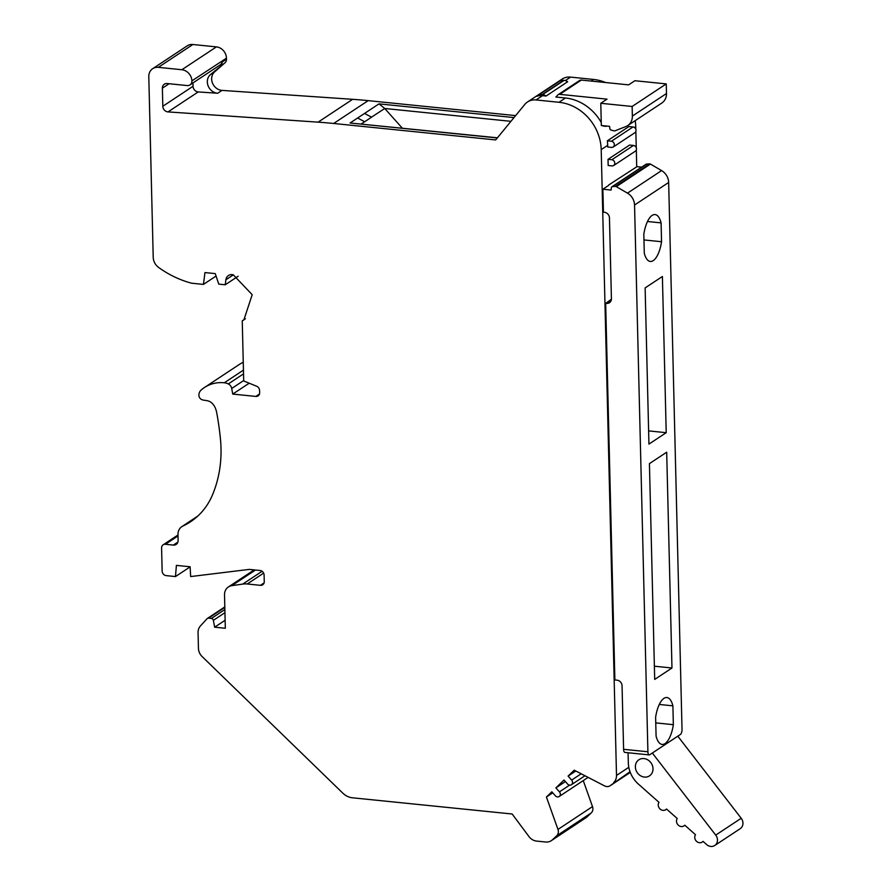 <?xml version="1.0" encoding="UTF-8"?>
<svg xmlns="http://www.w3.org/2000/svg" width="890" height="890" viewBox="0 0 890 890"><rect width="100%" height="100%" fill="white"/><g stroke="black" fill="none" stroke-linecap="round" stroke-linejoin="round"><path stroke-width="1.33" d="M611.408 299.229L605.667 303.368L606.947 303.423L611.107 300.675M605.667 303.368L614.879 679.949L617.026 680.171A5.351 4.684 56.5 0 1 622.054 685.801L623.601 749.302L647.909 751.772L634.548 205.023A12.849 11.247 -123.5 0 0 627.483 193.152L616.314 186.633A1.602 1.402 -123.5 0 0 615.457 186.422L649.567 163.871L646.618 164.049A1.602 1.402 -123.5 0 0 645.995 164.261L611.886 186.811A1.602 1.402 -123.5 0 0 611.308 187.846L611.141 190.06L602.875 189.214L603.442 212.198L604.421 212.298A5.351 4.684 56.5 0 1 609.45 217.939L611.419 298.762A5.351 4.684 56.5 0 1 609.472 302.722A5.351 4.684 56.5 0 1 606.947 303.423M602.875 189.214L608.66 185.398M641.657 167.131L636.995 166.653L608.649 185.031M515.633 115.6L368.193 100.637A535.569 468.863 -123.5 0 0 352.64 99.313L318.097 122.153L167.999 111.906A5.351 4.684 -123.5 0 1 162.814 106.266L162.381 88.177A5.351 4.684 56.5 0 1 164.327 84.205A5.351 4.684 56.5 0 1 167.153 83.538L187.134 85.562A5.351 4.684 56.5 0 0 189.959 84.895L220.186 64.903A5.351 4.684 56.5 0 0 222.055 61.966L222.133 61.01L226.449 58.162A10.713 9.378 56.5 0 0 216.404 46.892L192.885 44.5A10.713 9.378 56.5 0 0 187.223 45.846L152.691 68.686A10.713 9.378 -123.5 0 0 148.797 76.629L153.214 257.277A11.781 10.313 -123.5 0 0 158.665 267.478A98.011 85.807 -123.5 0 0 191.673 283.209L203.432 284.411L204.956 272.574L215.246 273.608L218.773 284.121L225.237 284.778L225.882 279.783A7.176 6.286 56.5 0 1 228.43 275.522A7.176 6.286 56.5 0 1 233.302 274.832L252.193 294.701L243.882 319.899L242.247 320.845L243.715 380.953L256.687 386.271A4.283 3.749 56.5 0 1 259.591 390.499L259.646 392.713A4.283 3.749 56.5 0 1 255.831 396.428L232.735 394.081L231.712 388.463A5.674 4.973 -123.5 0 0 228.296 383.935A12.427 10.88 -123.5 0 0 224.313 382.778A37.491 32.819 -123.5 0 0 204.511 387.473A37.491 32.819 -123.5 0 0 200.951 390.254A7.609 6.653 -123.5 0 0 198.904 395.327A4.394 3.849 -123.5 0 0 202.019 399.71A10.391 9.1 -123.5 0 0 204.411 400.266A26.989 23.63 56.5 0 1 208.104 400.934A8.355 7.309 56.5 0 1 211.62 402.836A12.427 10.88 56.5 0 1 215.424 408.276A23.563 20.626 56.5 0 1 216.771 412.993A300.342 262.939 56.5 0 1 220.453 439.126A121.574 106.433 56.5 0 1 212.332 495.241A74.983 65.638 56.5 0 1 190.449 521.829A74.983 65.638 56.5 0 1 182.94 526.023A10.713 9.378 -123.5 0 0 181.86 526.624A10.713 9.378 -123.5 0 0 177.978 534.567L178.111 540.441A5.351 4.684 56.5 0 1 176.176 544.413A5.351 4.684 56.5 0 1 173.339 545.092L165.407 544.279A4.283 3.749 -123.5 0 0 161.591 547.995L162.147 571.113A4.283 3.749 -123.5 0 0 166.174 575.619L175.475 576.564L176.398 565.384L190.115 566.774L190.66 576.564L249.222 569.4L260.08 570.501A4.283 3.749 56.5 0 1 264.096 575.007L264.263 581.615A4.283 3.749 56.5 0 1 260.447 585.32L247.231 583.985A21.427 18.757 -123.5 0 0 242.77 584.074L231.823 585.665A10.713 9.378 -123.5 0 0 228.396 586.955A10.713 9.378 -123.5 0 0 224.514 594.898L225.326 628.262L214.646 627.183L213.355 620.341A2.147 1.88 -123.5 0 0 211.386 618.45L208.538 618.161A2.147 1.88 -123.5 0 0 207.092 618.683L200.417 625.97A10.713 9.378 -123.5 0 0 198.058 632.601L198.448 648.343A10.713 9.378 -123.5 0 0 202.097 656.531L342.839 793.168A16.064 14.062 56.5 0 0 352.451 797.796L512.162 814.005L528.949 836.544A10.713 9.378 56.5 0 0 536.625 841.095L545.659 842.007A10.713 9.378 56.5 0 0 551.311 840.672L585.854 817.821A10.713 9.378 56.5 0 0 586.933 816.976L591.216 812.971A6.43 5.629 56.5 0 0 592.495 806.596L583.25 780.597M192.963 82.915L193.041 86.274A5.351 4.684 -123.5 0 0 198.225 91.926L217.694 93.25A10.713 9.378 -123.5 0 1 208.138 85.885A10.713 9.378 -123.5 0 1 210.34 74.682L224.97 62.812A5.351 4.684 56.5 0 0 226.483 59.174L226.449 58.162M666.643 809.121L665.709 809.733A5.095 4.461 -123.5 0 1 659.724 808.643A5.095 4.461 -123.5 0 1 658.989 802.335L638.43 784.112A26.778 23.44 56.5 0 1 628.318 762.741L628.073 752.751M647.909 751.772A4.283 1.68 95.8 0 0 649.199 754.898L624.902 752.428A4.283 1.68 -84.2 0 1 623.601 749.302M673.352 724.683L672.896 705.837A23.563 9.256 95.8 0 0 666.866 697.526A23.563 9.256 95.8 0 0 655.619 717.262L656.086 736.097A23.563 9.256 95.8 0 0 662.104 744.418A23.563 9.256 95.8 0 0 673.352 724.683L655.763 722.891M672.896 705.837L659.29 704.457M649.199 754.898A4.283 1.68 95.8 0 0 649.733 754.742L680.394 734.473A4.283 1.68 95.8 0 0 682.018 729.21L668.657 182.461L634.548 205.023M661.548 241.724L661.092 222.889A23.563 9.256 95.8 0 0 655.062 214.568A23.563 9.256 95.8 0 0 643.815 234.315L644.282 253.149A23.563 9.256 95.8 0 0 650.301 261.46A23.563 9.256 95.8 0 0 661.548 241.724L643.96 239.933M645.128 287.915L648.944 444.099L666.221 432.685L662.394 276.49L645.128 287.915M649.422 463.623L654.695 679.415L671.972 667.99L666.688 452.209L649.422 463.623M616.314 186.633L650.423 164.083A1.602 1.402 -123.5 0 0 649.567 163.871M650.423 164.083L661.593 170.591A12.849 11.247 56.5 0 1 668.657 182.461M615.457 186.422L612.509 186.611A1.602 1.402 -123.5 0 0 611.886 186.811M661.092 222.889L647.486 221.51M671.972 667.99L654.373 666.21M665.709 809.733A5.095 4.461 -123.5 0 0 666.521 809.021L677.234 818.511A5.095 4.461 -123.5 0 0 677.98 824.819A5.095 4.461 -123.5 0 0 683.965 825.909A5.095 4.461 -123.5 0 0 684.777 825.197L695.49 834.687A5.095 4.461 -123.5 0 0 696.225 841.006A5.095 4.461 -123.5 0 0 702.21 842.085A5.095 4.461 -123.5 0 0 703.022 841.373L706.593 844.532A7.498 6.564 -123.5 0 0 714.759 845.5A7.498 6.564 -123.5 0 0 715.727 835.109L652.326 753.029M643.96 758.569A9.645 8.444 -123.5 0 0 638.864 759.782A9.645 8.444 -123.5 0 0 635.861 769.794A9.645 8.444 -123.5 0 0 644.404 777.07A9.645 8.444 -123.5 0 0 649.5 775.857A9.645 8.444 -123.5 0 0 652.515 765.845A9.645 8.444 -123.5 0 0 643.96 758.569M714.759 845.5L740.235 828.657A7.498 6.564 -123.5 0 0 741.203 818.266L677.802 736.186M666.221 432.685L648.621 430.894M243.259 362.319A37.491 32.819 -123.5 0 0 239.054 364.633L204.511 387.473M352.64 99.313L222.011 90.391A10.713 9.378 56.5 0 1 212.465 83.037A10.713 9.378 56.5 0 1 214.657 71.834L224.97 62.812M318.097 122.153A535.569 468.863 56.5 0 1 333.65 123.476L495.686 139.93L524.777 104.453A16.064 14.062 56.5 0 1 527.536 101.961L562.08 79.11A16.064 14.062 56.5 0 1 570.568 77.107L593.53 79.433L591.094 81.057M635.805 129.217L635.749 126.769A44.989 39.383 -123.5 0 0 635.182 120.651M605.567 82.525A44.989 39.383 -123.5 0 0 593.53 79.433M635.861 131.42L636.261 147.707M636.317 149.909L636.728 166.831M510.938 121.329L384.736 108.48L378.995 103.874L514.019 117.58M226.483 59.174L222.155 62.033A5.351 4.684 56.5 0 1 220.653 65.671M152.691 68.686A10.713 9.378 -123.5 0 1 158.342 67.34L181.86 69.731A10.713 9.378 -123.5 0 1 191.906 80.845A5.351 4.684 56.5 0 1 189.959 84.895M245.406 318.753L242.247 320.845M238.142 276.245L225.237 284.778M216.059 276.056L203.432 284.411M249.2 383.201L232.735 394.081M190.126 566.885L175.475 576.564M225.126 620.252L214.646 627.183M378.995 103.874L364.533 113.442L371.531 117.146L384.736 108.48L402.302 128.149M607.347 140.82A44.989 39.383 56.5 0 1 607.681 145.337L607.725 147.006L611.575 147.395A3.215 2.815 -123.5 0 0 611.419 141.232L633.013 126.959L628.941 126.536L607.347 140.82L611.419 141.232M613.266 146.995L634.859 132.721A3.215 2.815 -123.5 0 0 633.013 126.959M625.859 126.558A12.849 11.247 -123.5 0 0 627.706 125.601A12.849 11.247 -123.5 0 0 632.367 116.067L632.134 106.466L600.783 103.285L601.328 125.512L609.583 126.347L609.861 128.605A1.602 1.402 -123.5 0 0 611.13 130.085L614.1 130.875A1.602 1.402 -123.5 0 0 614.946 130.83L625.859 126.558M632.367 116.067L666.488 93.517A12.849 11.247 56.5 0 1 661.815 103.04L627.706 125.601M666.488 93.517L666.243 83.905L632.134 106.466M666.243 83.905L634.893 80.723L628.629 84.862L581.326 80.067L559.743 94.34A3.215 2.815 -123.5 0 0 557.363 95.419A8.566 7.498 56.5 0 1 555.816 97.021L565.473 98A44.989 39.383 56.5 0 1 601.251 122.486M559.743 94.34L607.036 99.146L600.783 103.285M558.041 94.74L579.635 80.467A3.215 2.815 56.5 0 1 581.326 80.067M606.168 126.347L603.075 126.035A44.989 39.383 56.5 0 0 602.897 125.668M537.638 95.675L559.231 81.402A8.566 7.498 56.5 0 1 563.759 80.334L564.104 80.367A7.498 6.564 56.5 0 1 567.664 81.747L546.071 96.031A7.498 6.564 -123.5 0 0 542.511 94.64L542.166 94.607A8.566 7.498 -123.5 0 0 537.638 95.675A8.566 7.498 -123.5 0 0 536.87 96.276A16.064 14.062 56.5 0 1 542.5 95.664L546.071 96.031M608.026 159.332L608.17 165.507L612.031 165.896A3.215 2.815 -123.5 0 0 611.875 159.733L633.469 145.448L629.608 145.059L608.026 159.332L611.875 159.733M613.722 165.495L635.315 151.211A3.215 2.815 -123.5 0 0 633.469 145.448M588.112 777.382L559.176 796.506A3.215 2.815 -123.5 0 1 555.371 795.794L551.833 791.8L546.416 797.017L557.963 829.435A6.43 5.629 56.5 0 1 556.673 835.821L552.401 839.815A10.713 9.378 56.5 0 1 551.311 840.672M559.176 796.506A3.215 2.815 -123.5 0 0 559.443 791.866L555.894 787.873L564.026 780.029L567.564 784.023A3.215 2.815 -123.5 0 0 571.636 780.096L568.087 776.102L574.228 770.184L604.544 785.892A6.43 5.629 56.5 0 0 610.14 785.748A6.43 5.629 56.5 0 0 610.785 785.236L630.031 771.719M607.681 145.337L601.206 149.62L616.503 775.446A10.713 9.378 56.5 0 1 613.688 782.533M601.206 149.62A44.989 39.383 -123.5 0 0 558.998 102.283L536.025 99.947L542.5 95.664M527.536 101.961A16.064 14.062 56.5 0 1 536.025 99.947M497.432 137.805L350.07 122.998L497.31 137.95M575.808 771.007L568.087 776.102M565.406 781.587L555.894 787.873M552.746 792.834L546.416 797.017M162.814 106.266L193.041 86.274M162.381 88.177L169.1 83.738M612.509 186.611L646.618 164.049M661.593 170.591L627.483 193.152M741.203 818.266L715.727 835.109M368.193 100.637L333.65 123.476M222.011 90.391L217.694 93.25M167.999 111.906L198.225 91.926M191.906 80.845L222.133 61.01M233.347 274.843L225.882 279.783M158.342 67.34L192.885 44.5M181.86 69.731L216.404 46.892M214.657 71.834L210.34 74.682M255.831 396.428L259.468 394.025M243.704 380.531L231.712 388.463M243.548 373.845L228.296 383.935M243.448 370.118L224.313 382.778M182.94 526.023L197.246 516.556M177.9 542.077L173.339 545.092M165.407 544.279L178.011 535.947M264.085 582.917L260.447 585.32M263.64 573.127L247.231 583.985M262.105 571.28L242.77 584.074M255.463 570.034L231.823 585.665M224.947 612.676L213.355 620.341M224.87 609.528L211.386 618.45M224.814 607.392L208.538 618.161M371.564 117.191L364.655 121.752M364.533 113.442L357.624 118.003L364.644 121.741L361.262 123.988M542.166 94.607L563.759 80.334M564.104 80.367L542.511 94.64M357.624 118.003L350.07 122.998M616.503 775.446L628.818 767.302M635.749 126.769L634.548 127.559M565.473 98L558.998 102.283M565.284 80.59L570.568 77.107M630.265 772.353L610.785 785.236M552.401 839.815L586.933 816.976M556.673 835.821L591.216 812.971M557.963 829.435L592.495 806.596M559.443 791.866L569.611 785.136M571.636 780.096L581.181 773.788M684.888 825.297L683.965 825.909M703.144 841.473L702.21 842.085M181.86 526.624L197.691 516.155M163.137 544.814L177.978 535.001M228.396 586.955L254.195 569.9M207.403 618.428L224.803 606.913M630.298 772.42L610.14 785.748M584.975 775.746L571.369 784.746"/></g></svg>
